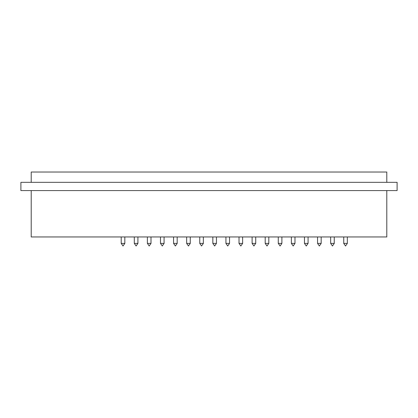 <?xml version="1.0" encoding="UTF-8"?>
<svg xmlns="http://www.w3.org/2000/svg" width="418" height="418" viewBox="0 0 418 418"><rect width="100%" height="100%" fill="white"/><g stroke="black" fill="none" stroke-linecap="round" stroke-linejoin="round"><path stroke-width="0.63" d="M20.9 182.332L20.9 190.577L397.1 190.577L397.1 182.332L20.9 182.332M31.209 190.577L31.209 236.959L386.791 236.959L386.791 190.577M31.209 182.332L31.209 172.023L386.791 172.023L386.791 182.332M343.737 243.401L345.54 245.977L347.342 243.401L343.737 243.401L343.737 236.959M347.342 236.959L347.342 243.401M330.648 243.401L332.451 245.977L334.254 243.401L330.648 243.401L330.648 236.959M334.254 236.959L334.254 243.401M317.555 243.401L319.362 245.977L321.165 243.401L317.555 243.401L317.555 236.959M321.165 236.959L321.165 243.401M304.466 243.401L306.269 245.977L308.076 243.401L304.466 243.401L304.466 236.959M308.076 236.959L308.076 243.401M291.377 243.401L293.18 245.977L294.983 243.401L291.377 243.401L291.377 236.959M294.983 236.959L294.983 243.401M278.289 243.401L280.091 245.977L281.894 243.401L278.289 243.401L278.289 236.959M281.894 236.959L281.894 243.401M265.2 243.401L267.003 245.977L268.805 243.401L265.2 243.401L265.2 236.959M268.805 236.959L268.805 243.401M252.106 243.401L253.914 245.977L255.717 243.401L252.106 243.401L252.106 236.959M255.717 236.959L255.717 243.401M239.018 243.401L240.82 245.977L242.628 243.401L239.018 243.401L239.018 236.959M242.628 236.959L242.628 243.401M225.929 243.401L227.732 245.977L229.534 243.401L225.929 243.401L225.929 236.959M229.534 236.959L229.534 243.401M212.84 243.401L214.643 245.977L216.446 243.401L212.84 243.401L212.84 236.959M216.446 236.959L216.446 243.401M199.752 243.401L201.554 245.977L203.357 243.401L199.752 243.401L199.752 236.959M203.357 236.959L203.357 243.401M186.658 243.401L188.466 245.977L190.268 243.401L186.658 243.401L186.658 236.959M190.268 236.959L190.268 243.401M173.569 243.401L175.372 245.977L177.18 243.401L173.569 243.401L173.569 236.959M177.18 236.959L177.18 243.401M160.481 243.401L162.283 245.977L164.086 243.401L160.481 243.401L160.481 236.959M164.086 236.959L164.086 243.401M147.392 243.401L149.195 245.977L150.997 243.401L147.392 243.401L147.392 236.959M150.997 236.959L150.997 243.401M134.303 243.401L136.106 245.977L137.909 243.401L134.303 243.401L134.303 236.959M137.909 236.959L137.909 243.401M121.21 243.401L123.017 245.977L124.82 243.401L121.21 243.401L121.21 236.959M124.82 236.959L124.82 243.401"/></g></svg>
